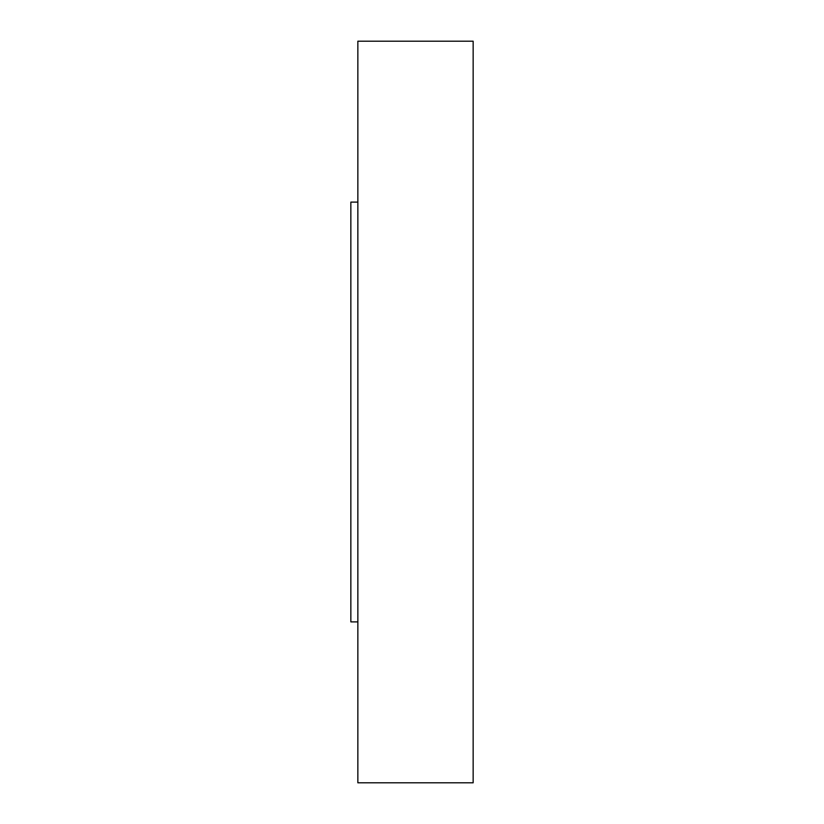 <?xml version="1.0" encoding="UTF-8"?>
<svg xmlns="http://www.w3.org/2000/svg" width="824" height="824" viewBox="0 0 824 824"><rect width="100%" height="100%" fill="white"/><g stroke="black" fill="none" stroke-linecap="round" stroke-linejoin="round"><path stroke-width="1.24" d="M357.853 782.8L357.853 41.2L473.151 41.2L473.151 782.8L357.853 782.8M357.853 621.883L350.849 621.883L350.849 202.117L357.853 202.117"/></g></svg>

